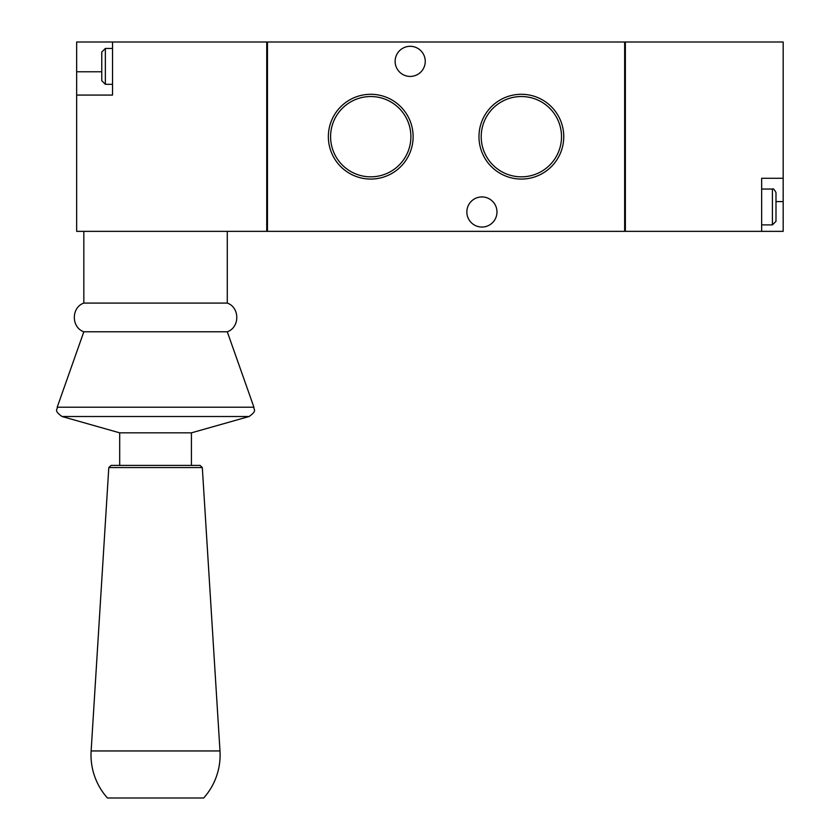 <?xml version="1.0" encoding="UTF-8"?>
<svg xmlns="http://www.w3.org/2000/svg" width="840" height="840" viewBox="0 0 840 840"><rect width="100%" height="100%" fill="white"/><g stroke="black" fill="none" stroke-linecap="round" stroke-linejoin="round"><path stroke-width="1.26" d="M105.357 48.458L105.357 84.315L101.766 80.734L101.766 52.038L105.357 48.458L112.529 48.458M112.529 42L112.529 95.078L76.661 95.078L76.661 42L266.742 42L266.742 231.357L76.661 231.357L76.661 95.078M267.456 42L267.456 231.357L624.655 231.357L624.655 42L267.456 42M267.456 231L266.742 231M267.456 42.357L266.742 42.357M328.356 136.678A42.389 42.389 0 0 0 391.933 173.387A42.389 42.389 0 0 0 391.933 99.971A42.389 42.389 0 0 0 328.356 136.678M330.593 136.678A40.152 40.152 0 0 0 390.82 171.454A40.152 40.152 0 0 0 390.82 101.913A40.152 40.152 0 0 0 330.593 136.678M478.979 136.678A42.389 42.389 0 0 0 542.567 173.387A42.389 42.389 0 0 0 542.567 99.971A42.389 42.389 0 0 0 478.979 136.678M481.215 136.678A40.152 40.152 0 0 0 541.443 171.454A40.152 40.152 0 0 0 541.443 101.913A40.152 40.152 0 0 0 481.215 136.678M624.655 231L625.37 231M624.655 42.357L625.37 42.357M395.126 61.362A15.068 15.068 0 0 0 417.721 74.414A15.068 15.068 0 0 0 417.721 48.321A15.068 15.068 0 0 0 395.126 61.362M466.851 211.995A15.068 15.068 0 0 0 489.447 225.036A15.068 15.068 0 0 0 489.447 198.944A15.068 15.068 0 0 0 466.851 211.995M761.649 178.28L761.649 231.357L783.174 231.357L783.174 178.28L761.649 178.28M761.649 231.357L625.37 231.357L625.37 42L783.174 42L783.174 178.28M203.679 798L107.447 798A64.554 64.554 0 0 1 91.13 750.95L219.986 750.95A64.554 64.554 0 0 1 203.679 798M108.801 467.555L111.09 465.402L200.035 465.402L202.314 467.555L108.801 467.555L91.13 750.95M191.425 432.842L119.7 432.842L62.013 416.504L249.113 416.504L191.425 432.842L191.425 465.402M83.832 331.779C71.169 327.432 71.169 307.43 83.832 303.082L227.283 303.082C239.946 307.43 239.946 327.432 227.283 331.779L83.832 331.779L57.204 407.211C57.866 409.626 53.224 410.12 62.013 416.504M775.992 221.319L775.992 192.623C774.354 189.452 773.157 188.255 772.412 189.042L772.412 224.9L775.992 221.319M775.992 198.366L775.992 204.099M101.766 71.767L76.661 71.767M775.992 201.59L783.174 201.59M227.283 331.779L253.922 407.211L57.204 407.211M105.357 84.315L112.529 84.315M202.314 467.555L219.986 750.95M119.7 465.402L119.7 432.842M253.922 407.211C253.292 409.752 257.828 410.277 249.113 416.504M227.283 303.082L227.283 231.357M83.832 303.082L83.832 231.357M761.649 224.9L772.412 224.9M761.649 189.042L772.412 189.042"/></g></svg>
